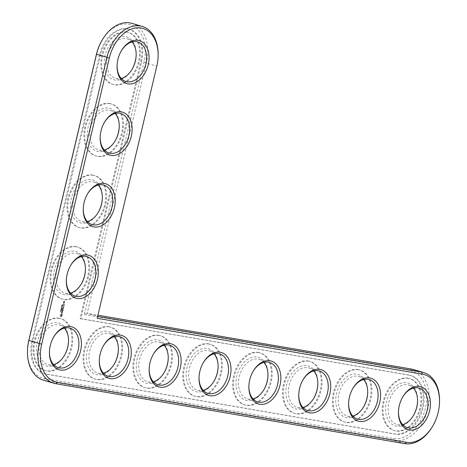 <?xml version="1.0" encoding="UTF-8"?>
<svg xmlns="http://www.w3.org/2000/svg" width="467" height="467" viewBox="0 0 467 467"><rect width="100%" height="100%" fill="white"/><g stroke="black" fill="none" stroke-linecap="round" stroke-linejoin="round"><path stroke-width="0.35" stroke-dasharray="2.33 1.75" d="M158.109 56.297A36.823 25.206 -73.5 0 1 156.76 66.016L97.2 318.296M131.852 23.35A36.823 25.206 -73.5 0 1 146.358 62.946L87.166 313.351L97.638 316.433M439.505 402.443A36.823 25.206 -73.5 0 1 432.337 426.721M49.444 351.26A20.618 14.115 -73.5 0 1 49.455 350.951A20.618 14.115 -73.5 0 1 53.471 337.355A20.618 14.115 -73.5 0 1 53.629 337.092M99.308 359.823A20.618 14.115 -73.5 0 1 99.319 359.52A20.618 14.115 -73.5 0 1 103.335 345.924A20.618 14.115 -73.5 0 1 103.493 345.662M66.361 279.715A20.618 14.115 -73.5 0 1 66.372 279.406A20.618 14.115 -73.5 0 1 70.383 265.811A20.618 14.115 -73.5 0 1 70.54 265.548M149.171 368.393A20.618 14.115 -73.5 0 1 149.183 368.084A20.618 14.115 -73.5 0 1 153.199 354.488A20.618 14.115 -73.5 0 1 153.357 354.225M199.035 376.957A20.618 14.115 -73.5 0 1 199.047 376.653A20.618 14.115 -73.5 0 1 203.063 363.057A20.618 14.115 -73.5 0 1 203.221 362.795M83.272 208.171A20.618 14.115 -73.5 0 1 83.284 207.862A20.618 14.115 -73.5 0 1 87.294 194.266A20.618 14.115 -73.5 0 1 87.452 194.003M100.183 136.627A20.618 14.115 -73.5 0 1 100.195 136.323A20.618 14.115 -73.5 0 1 104.211 122.728A20.618 14.115 -73.5 0 1 104.369 122.465M117.094 65.082A20.618 14.115 -73.5 0 1 117.106 64.779A20.618 14.115 -73.5 0 1 121.122 51.183A20.618 14.115 -73.5 0 1 121.28 50.921M248.899 385.526A20.618 14.115 -73.5 0 1 248.911 385.222A20.618 14.115 -73.5 0 1 252.927 371.627A20.618 14.115 -73.5 0 1 253.085 371.364M298.763 394.095A20.618 14.115 -73.5 0 1 298.775 393.786A20.618 14.115 -73.5 0 1 302.791 380.191A20.618 14.115 -73.5 0 1 302.949 379.928M348.627 402.659A20.618 14.115 -73.5 0 1 348.639 402.356A20.618 14.115 -73.5 0 1 352.655 388.76A20.618 14.115 -73.5 0 1 352.813 388.497M398.491 411.229A20.618 14.115 -73.5 0 1 398.503 410.919A20.618 14.115 -73.5 0 1 402.519 397.329A20.618 14.115 -73.5 0 1 402.677 397.061M101.993 40.36A35.054 23.998 -73.5 0 1 133.13 25.907A35.054 23.998 -73.5 0 1 143.924 62.374L84.329 314.495L87.166 313.351L97.93 315.196M413.248 369.496A36.823 25.206 -73.5 0 1 427.393 410.522A36.823 25.206 -73.5 0 1 394.364 440.579L45.322 380.611A36.823 25.206 -73.5 0 1 43.349 380.15M64.37 328.114A20.618 14.115 106.5 0 0 59.618 325.061A20.618 14.115 106.5 0 0 58.515 324.804A20.618 14.115 106.5 0 0 40.016 341.634A20.618 14.115 106.5 0 0 47.938 364.61A20.618 14.115 106.5 0 0 53.588 364.628M84.329 314.495L409.635 370.389A35.054 23.998 -73.5 0 1 425.32 408.52A35.054 23.998 -73.5 0 1 393.535 438.495L44.493 378.527A35.054 23.998 -73.5 0 1 27.518 349.643M68.509 341.488A22.387 15.323 106.5 0 0 68.521 341.167A22.387 15.323 106.5 0 0 57.68 322.72A22.387 15.323 106.5 0 0 38.276 338.779A22.387 15.323 106.5 0 0 43.314 364.587A22.387 15.323 106.5 0 0 64.166 355.93A22.387 15.323 106.5 0 0 64.323 355.65M80.055 318.523L408.555 374.966A30.337 20.77 -73.5 0 1 410.178 375.345A30.337 20.77 -73.5 0 1 421.835 409.15A30.337 20.77 -73.5 0 1 394.621 433.919L45.573 373.944A30.337 20.77 -73.5 0 1 43.951 373.571A30.337 20.77 -73.5 0 1 31.995 340.939L99.646 54.767A30.337 20.77 -73.5 0 1 128.781 29.199A30.337 20.77 -73.5 0 1 140.736 61.825L80.055 318.523L80.879 318.768L141.559 62.07A30.337 20.77 -73.5 0 0 129.604 29.444L128.781 29.199M58.766 318.144A27.098 18.552 106.5 0 0 34.459 340.262A27.098 18.552 106.5 0 0 44.867 370.459A27.098 18.552 106.5 0 0 70.336 349.725A27.098 18.552 106.5 0 0 60.22 318.482A27.098 18.552 106.5 0 0 58.766 318.144M408.555 374.966L409.378 375.211A30.337 20.77 -73.5 0 1 411.007 375.591A30.337 20.77 -73.5 0 1 422.658 409.396A30.337 20.77 -73.5 0 1 395.444 434.164L46.396 374.19A30.337 20.77 -73.5 0 1 44.774 373.81A30.337 20.77 -73.5 0 1 32.824 341.184L100.469 55.013A30.337 20.77 -73.5 0 1 129.604 29.444M409.378 375.211L80.879 318.768M59.589 318.389A27.098 18.552 106.5 0 0 35.282 340.507A27.098 18.552 106.5 0 0 45.69 370.705A27.098 18.552 106.5 0 0 71.159 349.97A27.098 18.552 106.5 0 0 61.043 318.722A27.098 18.552 106.5 0 0 59.589 318.389M60.903 311.448L60.663 311.95L60.342 311.623L61.025 311.501L60.903 311.909L60.646 311.477L60.617 311.968L60.868 311.606M60.459 311.495L60.873 312.009L61.107 311.507M61.235 310.117L60.733 310.03L61.078 310.567L60.605 310.578L61.107 310.666L60.803 310.135L61.446 310.176L60.938 310.094L61.282 310.631L60.809 310.643L61.311 310.724L61.014 310.199L61.446 310.176M61.089 309.603L60.961 309.895L61.294 309.662M61.189 309.183L61.387 309.469L60.885 309.387L61.171 308.868L61.416 309.399L61.667 309.201L61.305 308.938L61.095 309.446L61.644 309.317M61.41 308.424L61.72 308.745L61.189 308.109L61.049 308.705L61.802 308.652L61.393 308.173L61.253 308.763L61.802 308.652M61.375 307.473L61.475 308.01L61.807 307.549L61.451 308.109L61.375 307.473L61.545 308.121L62.006 307.864L61.591 308.033L61.58 307.537M61.381 307.975L61.679 308.068L61.381 307.975M61.971 315.873L60.827 316.632L60.12 315.558L60.36 314.548L61.498 313.789L62.21 314.863L62.175 315.937L62.415 314.927L61.877 313.906L60.564 314.606L60.325 315.616L61.031 316.69L62.175 315.937M62.053 313.194L61.726 312.108L61.329 313.018L61.2 312.633L61.848 311.95L62.023 313.007L62.251 312.067L62.257 313.252L62.537 312.172L62.07 313.036L62.058 312.009L61.504 312.289L61.463 313.036L61.93 312.166L62.257 313.252M62.409 311.798L62.514 311.366L61.562 311.11L62.555 311.191L62.741 310.683L62.66 311.962L62.946 310.742L62.759 311.25L61.767 311.174L62.718 311.425L62.619 311.863M62.876 310.374L61.819 310.281L61.988 309.317L61.924 310.117L62.286 310.181L62.514 309.493L62.409 310.199L62.776 310.263L63.039 309.405L63.08 310.438L63.249 309.463L62.981 310.327L62.619 310.263L62.718 309.557L62.496 310.24L62.129 310.181L62.274 309.3L61.988 310.246L63.08 310.438M63.442 307.841L62.876 308.337L63.699 307.835L62.601 307.642L63.395 307.87L62.701 308.308L63.138 308.938L62.35 308.985L63.401 309.072L62.146 308.921L62.934 308.874L62.49 308.249L63.191 307.811L62.479 307.508L63.652 307.899M63.185 308.932L62.671 308.278M61.679 307.111L61.755 307.461L61.883 307.169M61.918 306.93L61.58 306.463L61.486 306.854L62.123 306.988L61.842 306.533L61.691 306.912L62.123 306.988M61.772 305.856L62.175 305.926L62.088 306.299L61.667 306.031L62.076 306.387L62.38 305.984L61.924 306.183M61.988 305.827L62.38 305.984L61.988 305.827M61.866 305.628L62.047 305.179L62.362 305.43L62 305.687L61.93 305.307L62.07 305.687M62.117 305.552L62.403 305.243L62.304 305.681L62.023 305.278L62.508 305.739L62.607 305.307L62.327 305.611M62.239 304.566L62.625 305.114L62.391 304.607L61.942 304.992L62.239 304.566M62.018 304.788L62.607 304.758L62.625 305.114M63.821 306.37L63.535 307.315L62.525 307.047L63.027 307.047L63.255 306.358L63.15 307.064L63.518 307.128L63.781 306.27L63.722 307.193L63.354 307.128L63.459 306.422L62.771 307.21L63.74 307.374L64.026 306.428M64.265 304.502L63.979 305.447L63.004 305.278L63.249 304.233L63.103 305.114L63.471 305.179L63.699 304.49L63.594 305.196L63.956 305.26L64.142 304.484L64.469 304.56L64.166 305.325L63.798 305.26L63.903 304.554L63.675 305.237L63.308 305.173L63.459 304.291L63.208 305.342L64.183 305.506L64.469 304.56M63.6 302.744L64.131 302.925L63.932 303.515L63.442 303.427L63.524 302.82L63.646 303.492L64.213 303.497L64.3 302.89L63.81 302.809M64.388 301.828L64.008 301.851L64.072 301.332L63.617 301.694L63.816 301.104L64.475 301.221L64.598 301.886L64.68 301.279L64.02 301.168L63.821 301.758L64.043 301.349L64.598 301.886M64.207 302.598L63.6 302.493L64.218 301.974L64.417 302.657L64.516 302.225M109.453 326.953A27.098 18.552 106.5 0 0 85.146 349.077A27.098 18.552 106.5 0 0 95.554 379.274A27.098 18.552 106.5 0 0 121.023 358.533A27.098 18.552 106.5 0 0 110.907 327.291A27.098 18.552 106.5 0 0 109.453 326.953M76.5 246.845A27.098 18.552 106.5 0 0 52.193 268.963A27.098 18.552 106.5 0 0 62.601 299.16A27.098 18.552 106.5 0 0 88.07 278.425A27.098 18.552 106.5 0 0 77.954 247.183A27.098 18.552 106.5 0 0 76.5 246.845M93.412 175.3A27.098 18.552 106.5 0 0 69.104 197.418A27.098 18.552 106.5 0 0 79.513 227.616A27.098 18.552 106.5 0 0 104.982 206.881A27.098 18.552 106.5 0 0 94.865 175.639A27.098 18.552 106.5 0 0 93.412 175.3M159.317 335.522A27.098 18.552 106.5 0 0 135.01 357.64A27.098 18.552 106.5 0 0 145.418 387.838A27.098 18.552 106.5 0 0 170.887 367.103A27.098 18.552 106.5 0 0 160.771 335.861A27.098 18.552 106.5 0 0 159.317 335.522M209.181 344.086A27.098 18.552 106.5 0 0 184.874 366.21A27.098 18.552 106.5 0 0 195.282 396.407A27.098 18.552 106.5 0 0 220.751 375.672A27.098 18.552 106.5 0 0 210.635 344.424A27.098 18.552 106.5 0 0 209.181 344.086M110.323 103.756A27.098 18.552 106.5 0 0 86.016 125.88A27.098 18.552 106.5 0 0 96.424 156.077A27.098 18.552 106.5 0 0 121.893 135.337A27.098 18.552 106.5 0 0 111.776 104.094A27.098 18.552 106.5 0 0 110.323 103.756M127.24 32.211A27.098 18.552 106.5 0 0 102.927 54.335A27.098 18.552 106.5 0 0 113.341 84.533A27.098 18.552 106.5 0 0 138.804 63.798A27.098 18.552 106.5 0 0 128.688 32.55A27.098 18.552 106.5 0 0 127.24 32.211M259.045 352.655A27.098 18.552 106.5 0 0 234.738 374.779A27.098 18.552 106.5 0 0 245.146 404.977A27.098 18.552 106.5 0 0 270.609 384.236A27.098 18.552 106.5 0 0 260.493 352.994A27.098 18.552 106.5 0 0 259.045 352.655M308.909 361.224A27.098 18.552 106.5 0 0 284.596 383.343A27.098 18.552 106.5 0 0 295.01 413.54A27.098 18.552 106.5 0 0 320.473 392.805A27.098 18.552 106.5 0 0 310.357 361.563A27.098 18.552 106.5 0 0 308.909 361.224M358.773 369.788A27.098 18.552 106.5 0 0 334.46 391.912A27.098 18.552 106.5 0 0 344.874 422.11A27.098 18.552 106.5 0 0 370.337 401.375A27.098 18.552 106.5 0 0 360.22 370.127A27.098 18.552 106.5 0 0 358.773 369.788M408.637 378.358A27.098 18.552 106.5 0 0 384.323 400.476A27.098 18.552 106.5 0 0 394.738 430.673A27.098 18.552 106.5 0 0 420.201 409.938A27.098 18.552 106.5 0 0 410.084 378.696A27.098 18.552 106.5 0 0 408.637 378.358M108.63 326.713A27.098 18.552 106.5 0 0 84.323 348.831A27.098 18.552 106.5 0 0 94.731 379.029A27.098 18.552 106.5 0 0 120.194 358.294A27.098 18.552 106.5 0 0 110.078 327.046A27.098 18.552 106.5 0 0 108.63 326.713M118.373 350.052A22.387 15.323 106.5 0 0 118.385 349.736A22.387 15.323 106.5 0 0 107.544 331.29A22.387 15.323 106.5 0 0 88.14 347.343A22.387 15.323 106.5 0 0 93.178 373.156A22.387 15.323 106.5 0 0 114.03 364.493A22.387 15.323 106.5 0 0 114.187 364.219M114.234 336.684A20.618 14.115 106.5 0 0 109.482 333.631A20.618 14.115 106.5 0 0 108.379 333.374A20.618 14.115 106.5 0 0 89.88 350.203A20.618 14.115 106.5 0 0 97.801 373.18A20.618 14.115 106.5 0 0 103.446 373.197M75.677 246.599A27.098 18.552 106.5 0 0 51.37 268.723A27.098 18.552 106.5 0 0 61.778 298.921A27.098 18.552 106.5 0 0 87.247 278.18A27.098 18.552 106.5 0 0 77.131 246.938A27.098 18.552 106.5 0 0 75.677 246.599M85.42 269.944A22.387 15.323 106.5 0 0 85.438 269.622A22.387 15.323 106.5 0 0 74.597 251.182A22.387 15.323 106.5 0 0 55.188 267.235A22.387 15.323 106.5 0 0 60.225 293.048A22.387 15.323 106.5 0 0 81.077 284.385A22.387 15.323 106.5 0 0 81.235 284.105M81.281 256.57A20.618 14.115 106.5 0 0 76.53 253.517A20.618 14.115 106.5 0 0 75.426 253.26A20.618 14.115 106.5 0 0 56.927 270.089A20.618 14.115 106.5 0 0 64.849 293.066A20.618 14.115 106.5 0 0 70.499 293.089M158.494 335.277A27.098 18.552 106.5 0 0 134.187 357.401A27.098 18.552 106.5 0 0 144.595 387.598A27.098 18.552 106.5 0 0 170.058 366.858A27.098 18.552 106.5 0 0 159.942 335.615A27.098 18.552 106.5 0 0 158.494 335.277M168.237 358.621A22.387 15.323 106.5 0 0 168.248 358.3A22.387 15.323 106.5 0 0 157.408 339.859A22.387 15.323 106.5 0 0 138.004 355.912A22.387 15.323 106.5 0 0 143.042 381.726A22.387 15.323 106.5 0 0 163.894 373.063A22.387 15.323 106.5 0 0 164.051 372.783M164.098 345.247A20.618 14.115 106.5 0 0 159.346 342.194A20.618 14.115 106.5 0 0 158.243 341.937A20.618 14.115 106.5 0 0 139.744 358.773A20.618 14.115 106.5 0 0 147.665 381.743A20.618 14.115 106.5 0 0 153.31 381.767M208.358 343.846A27.098 18.552 106.5 0 0 184.045 365.965A27.098 18.552 106.5 0 0 194.459 396.162A27.098 18.552 106.5 0 0 219.922 375.427A27.098 18.552 106.5 0 0 209.806 344.185A27.098 18.552 106.5 0 0 208.358 343.846M218.101 367.19A22.387 15.323 106.5 0 0 218.112 366.869A22.387 15.323 106.5 0 0 207.272 348.423A22.387 15.323 106.5 0 0 187.868 364.482A22.387 15.323 106.5 0 0 192.906 390.289A22.387 15.323 106.5 0 0 213.758 381.627A22.387 15.323 106.5 0 0 213.915 381.352M213.962 353.817A20.618 14.115 106.5 0 0 209.21 350.764A20.618 14.115 106.5 0 0 208.101 350.507A20.618 14.115 106.5 0 0 189.608 367.336A20.618 14.115 106.5 0 0 197.529 390.313A20.618 14.115 106.5 0 0 203.174 390.33M92.589 175.055A27.098 18.552 106.5 0 0 68.281 197.179A27.098 18.552 106.5 0 0 78.69 227.376A27.098 18.552 106.5 0 0 104.159 206.642A27.098 18.552 106.5 0 0 94.042 175.394A27.098 18.552 106.5 0 0 92.589 175.055M102.331 198.399A22.387 15.323 106.5 0 0 102.349 198.078A22.387 15.323 106.5 0 0 91.509 179.637A22.387 15.323 106.5 0 0 72.099 195.691A22.387 15.323 106.5 0 0 77.137 221.504A22.387 15.323 106.5 0 0 97.988 212.841A22.387 15.323 106.5 0 0 98.152 212.567M98.193 185.025A20.618 14.115 106.5 0 0 93.441 181.972A20.618 14.115 106.5 0 0 92.338 181.716A20.618 14.115 106.5 0 0 73.839 198.551A20.618 14.115 106.5 0 0 81.76 221.527A20.618 14.115 106.5 0 0 87.411 221.545M109.5 103.511A27.098 18.552 106.5 0 0 85.192 125.635A27.098 18.552 106.5 0 0 95.601 155.832A27.098 18.552 106.5 0 0 121.07 135.097A27.098 18.552 106.5 0 0 110.953 103.849A27.098 18.552 106.5 0 0 109.5 103.511M119.243 126.855A22.387 15.323 106.5 0 0 119.26 126.539A22.387 15.323 106.5 0 0 108.42 108.093A22.387 15.323 106.5 0 0 89.01 124.146A22.387 15.323 106.5 0 0 94.048 149.96A22.387 15.323 106.5 0 0 114.9 141.297A22.387 15.323 106.5 0 0 115.063 141.022M115.104 113.481A20.618 14.115 106.5 0 0 110.352 110.434A20.618 14.115 106.5 0 0 109.249 110.177A20.618 14.115 106.5 0 0 90.756 127.006A20.618 14.115 106.5 0 0 98.671 149.983A20.618 14.115 106.5 0 0 104.322 150M126.411 31.972A27.098 18.552 106.5 0 0 102.104 54.09A27.098 18.552 106.5 0 0 112.518 84.288A27.098 18.552 106.5 0 0 137.981 63.553A27.098 18.552 106.5 0 0 127.865 32.311A27.098 18.552 106.5 0 0 126.411 31.972M136.154 55.31A22.387 15.323 106.5 0 0 136.171 54.995A22.387 15.323 106.5 0 0 125.331 36.549A22.387 15.323 106.5 0 0 105.927 52.608A22.387 15.323 106.5 0 0 110.965 78.415A22.387 15.323 106.5 0 0 131.811 69.752A22.387 15.323 106.5 0 0 131.974 69.478M132.015 41.942A20.618 14.115 106.5 0 0 127.263 38.889A20.618 14.115 106.5 0 0 126.16 38.633A20.618 14.115 106.5 0 0 107.667 55.462A20.618 14.115 106.5 0 0 115.588 78.438A20.618 14.115 106.5 0 0 121.233 78.456M258.222 352.41A27.098 18.552 106.5 0 0 233.909 374.534A27.098 18.552 106.5 0 0 244.323 404.731A27.098 18.552 106.5 0 0 269.786 383.997A27.098 18.552 106.5 0 0 259.67 352.748A27.098 18.552 106.5 0 0 258.222 352.41M267.965 375.754A22.387 15.323 106.5 0 0 267.976 375.439A22.387 15.323 106.5 0 0 257.136 356.992A22.387 15.323 106.5 0 0 237.732 373.045A22.387 15.323 106.5 0 0 242.77 398.859A22.387 15.323 106.5 0 0 263.622 390.196A22.387 15.323 106.5 0 0 263.779 389.922M263.826 362.38A20.618 14.115 106.5 0 0 259.074 359.327A20.618 14.115 106.5 0 0 257.965 359.07A20.618 14.115 106.5 0 0 239.472 375.906A20.618 14.115 106.5 0 0 247.393 398.882A20.618 14.115 106.5 0 0 253.038 398.9M308.086 360.979A27.098 18.552 106.5 0 0 283.773 383.103A27.098 18.552 106.5 0 0 294.187 413.301A27.098 18.552 106.5 0 0 319.65 392.56A27.098 18.552 106.5 0 0 309.533 361.318A27.098 18.552 106.5 0 0 308.086 360.979M317.829 384.323A22.387 15.323 106.5 0 0 317.84 384.002A22.387 15.323 106.5 0 0 307 365.556A22.387 15.323 106.5 0 0 287.596 381.615A22.387 15.323 106.5 0 0 292.634 407.428A22.387 15.323 106.5 0 0 313.48 398.765A22.387 15.323 106.5 0 0 313.643 398.485M313.69 370.95A20.618 14.115 106.5 0 0 308.938 367.897A20.618 14.115 106.5 0 0 307.829 367.64A20.618 14.115 106.5 0 0 289.336 384.469A20.618 14.115 106.5 0 0 297.257 407.446A20.618 14.115 106.5 0 0 302.902 407.469M357.95 369.549A27.098 18.552 106.5 0 0 333.636 391.667A27.098 18.552 106.5 0 0 344.051 421.864A27.098 18.552 106.5 0 0 369.514 401.13A27.098 18.552 106.5 0 0 359.397 369.887A27.098 18.552 106.5 0 0 357.95 369.549M367.692 392.893A22.387 15.323 106.5 0 0 367.704 392.572A22.387 15.323 106.5 0 0 356.864 374.125A22.387 15.323 106.5 0 0 337.46 390.184A22.387 15.323 106.5 0 0 342.498 415.992A22.387 15.323 106.5 0 0 363.344 407.329A22.387 15.323 106.5 0 0 363.507 407.055M363.554 379.519A20.618 14.115 106.5 0 0 358.802 376.466A20.618 14.115 106.5 0 0 357.693 376.209A20.618 14.115 106.5 0 0 339.2 393.039A20.618 14.115 106.5 0 0 347.121 416.015A20.618 14.115 106.5 0 0 352.766 416.033M407.814 378.112A27.098 18.552 106.5 0 0 383.5 400.237A27.098 18.552 106.5 0 0 393.914 430.434A27.098 18.552 106.5 0 0 419.378 409.699A27.098 18.552 106.5 0 0 409.261 378.451A27.098 18.552 106.5 0 0 407.814 378.112M417.556 401.457A22.387 15.323 106.5 0 0 417.568 401.135A22.387 15.323 106.5 0 0 406.728 382.695A22.387 15.323 106.5 0 0 387.324 398.748A22.387 15.323 106.5 0 0 392.362 424.561A22.387 15.323 106.5 0 0 413.207 415.899A22.387 15.323 106.5 0 0 413.371 415.624M413.412 388.083A20.618 14.115 106.5 0 0 408.66 385.03A20.618 14.115 106.5 0 0 407.557 384.773A20.618 14.115 106.5 0 0 389.064 401.608A20.618 14.115 106.5 0 0 396.985 424.585A20.618 14.115 106.5 0 0 402.63 424.602M61.072 308.611L61.475 308.705M62.876 308.337L63.389 308.991M62.234 304.758L62.654 304.858M63.64 302.587L64.335 302.733M64.166 302.207L64.131 302.517M61.883 315.079L61.206 315.972L60.984 314.921L61.533 314.571L61.883 315.079L61.329 314.513L60.938 314.659L60.646 315.406L60.996 315.914L61.679 315.015M61.72 306.124L62.35 306.095M64.195 303.054L63.745 303.328L64.195 303.054L63.623 302.931L63.909 303.328L63.991 302.995M64.574 301.443L64.318 301.746L64.37 301.384M61.586 309.312L61.241 309.218M143.924 62.374L156.795 66.18M404.766 443.65L394.364 440.579L393.535 438.495M55.719 383.681L45.322 380.611L44.493 378.527M411.281 369.035L409.635 370.389M394.621 433.919L395.444 434.164M45.573 373.944L46.396 374.19M31.995 340.939L32.824 341.184M99.646 54.767L100.469 55.013M140.736 61.825L141.559 62.07M60.57 311.734L60.973 311.874M60.815 310.894L61.235 311.016M61.866 305.424L62.286 305.546M62.117 304.647L62.531 304.793M49.455 350.951L49.432 351.575M53.471 337.355L53.793 336.818M99.319 359.52L99.296 360.145M103.335 345.924L103.656 345.382M66.372 279.406L66.343 280.031M70.383 265.811L70.704 265.274M149.183 368.084L149.16 368.714M153.199 354.488L153.52 353.951M199.047 376.653L199.024 377.278M203.063 363.057L203.378 362.52M83.284 207.862L83.254 208.492M87.294 194.266L87.615 193.729M100.195 136.323L100.166 136.948M104.211 122.728L104.526 122.185M117.106 64.779L117.083 65.403M121.122 51.183L121.438 50.64M248.911 385.222L248.888 385.847M252.927 371.627L253.242 371.084M298.775 393.786L298.752 394.411M302.791 380.191L303.106 379.653M348.639 402.356L348.615 402.98M352.655 388.76L352.97 388.217M398.503 410.919L398.479 411.55M402.519 397.329L402.834 396.787M70.015 328.132L59.618 325.061M58.34 367.681L47.938 364.61M68.497 341.791L68.521 341.167M64.481 355.387L64.166 355.93M411.007 375.591L410.178 375.345M44.774 373.81L43.951 373.571M44.867 370.459L45.69 370.705M60.22 318.482L61.043 318.722M94.731 379.029L95.554 379.274M110.078 327.046L110.907 327.291M118.361 350.361L118.385 349.736M114.345 363.956L114.03 364.493M61.778 298.921L62.601 299.16M77.131 246.938L77.954 247.183M85.408 270.247L85.438 269.622M81.392 283.843L81.077 284.385M144.595 387.598L145.418 387.838M159.942 335.615L160.771 335.861M168.225 358.925L168.248 358.3M164.209 372.52L163.894 373.063M194.459 396.162L195.282 396.407M209.806 344.185L210.635 344.424M218.089 367.494L218.112 366.869M214.073 381.09L213.758 381.627M78.69 227.376L79.513 227.616M94.042 175.394L94.865 175.639M102.32 198.708L102.349 198.078M98.303 212.304L97.988 212.841M95.601 155.832L96.424 156.077M110.953 103.849L111.776 104.094M119.231 127.164L119.26 126.539M115.221 140.76L114.9 141.297M112.518 84.288L113.341 84.533M127.865 32.311L128.688 32.55M136.148 55.62L136.171 54.995M132.132 69.215L131.811 69.752M244.323 404.731L245.146 404.977M259.67 352.748L260.493 352.994M267.953 376.063L267.976 375.439M263.937 389.659L263.622 390.196M294.187 413.301L295.01 413.54M309.533 361.318L310.357 361.563M317.817 384.627L317.84 384.002M313.801 398.223L313.48 398.765M344.051 421.864L344.874 422.11M359.397 369.887L360.22 370.127M367.681 393.196L367.704 392.572M363.665 406.792L363.344 407.329M393.914 430.434L394.738 430.673M409.261 378.451L410.084 378.696M417.545 401.766L417.568 401.135M413.529 415.361L413.207 415.899M119.879 336.701L109.482 333.631M108.198 376.25L97.801 373.18M86.926 256.587L76.53 253.517M75.251 296.142L64.849 293.066M169.743 345.265L159.346 342.194M158.062 384.82L147.665 381.743M219.607 353.834L209.21 350.764M207.926 393.383L197.529 390.313M103.843 185.043L93.441 181.972M92.162 224.598L81.76 221.527M120.755 113.504L110.352 110.434M109.074 153.053L98.671 149.983M137.666 41.96L127.263 38.889M125.985 81.509L115.588 78.438M269.471 362.404L259.074 359.327M257.79 401.953L247.393 398.882M319.335 370.967L308.938 367.897M307.654 410.516L297.257 407.446M369.199 379.537L358.802 376.466M357.518 419.086L347.121 416.015M419.062 388.1L408.66 385.03M407.382 427.655L396.985 424.585"/><path stroke-width="0.7" d="M97.2 318.296L422.507 374.19A35.054 23.998 -73.5 0 1 439.482 403.068A35.054 23.998 -73.5 0 1 432.658 426.178A35.054 23.998 -73.5 0 1 406.407 442.296L57.365 382.327A35.054 23.998 -73.5 0 1 41.68 344.197L109.325 58.019A35.054 23.998 -73.5 0 1 137.835 27.804A35.054 23.998 -73.5 0 1 158.085 56.927A35.054 23.998 -73.5 0 1 156.795 66.18L97.2 318.296M70.552 326.521A22.387 15.323 -73.5 0 1 80.972 348.907A22.387 15.323 -73.5 0 1 63.074 370.138A22.387 15.323 -73.5 0 1 49.432 351.575A22.387 15.323 -73.5 0 1 53.793 336.818A22.387 15.323 -73.5 0 1 70.552 326.521M120.416 335.09A22.387 15.323 -73.5 0 1 130.836 357.477A22.387 15.323 -73.5 0 1 112.938 378.702A22.387 15.323 -73.5 0 1 99.296 360.145A22.387 15.323 -73.5 0 1 103.656 345.382A22.387 15.323 -73.5 0 1 120.416 335.09M87.463 254.982A22.387 15.323 -73.5 0 1 97.883 277.363A22.387 15.323 -73.5 0 1 79.985 298.594A22.387 15.323 -73.5 0 1 66.343 280.031A22.387 15.323 -73.5 0 1 70.704 265.274A22.387 15.323 -73.5 0 1 87.463 254.982M170.28 343.659A22.387 15.323 -73.5 0 1 180.7 366.04A22.387 15.323 -73.5 0 1 162.802 387.271A22.387 15.323 -73.5 0 1 149.16 368.714A22.387 15.323 -73.5 0 1 153.52 353.951A22.387 15.323 -73.5 0 1 170.28 343.659M220.144 352.223A22.387 15.323 -73.5 0 1 230.564 374.61A22.387 15.323 -73.5 0 1 212.666 395.835A22.387 15.323 -73.5 0 1 199.024 377.278A22.387 15.323 -73.5 0 1 203.378 362.52A22.387 15.323 -73.5 0 1 220.144 352.223M104.38 183.438A22.387 15.323 -73.5 0 1 114.794 205.819A22.387 15.323 -73.5 0 1 96.897 227.05A22.387 15.323 -73.5 0 1 83.254 208.492A22.387 15.323 -73.5 0 1 87.615 193.729A22.387 15.323 -73.5 0 1 104.38 183.438M121.292 111.893A22.387 15.323 -73.5 0 1 131.712 134.274A22.387 15.323 -73.5 0 1 113.814 155.505A22.387 15.323 -73.5 0 1 100.166 136.948A22.387 15.323 -73.5 0 1 104.526 122.185A22.387 15.323 -73.5 0 1 121.292 111.893M138.203 40.349A22.387 15.323 -73.5 0 1 148.623 62.736A22.387 15.323 -73.5 0 1 130.725 83.961A22.387 15.323 -73.5 0 1 117.083 65.403A22.387 15.323 -73.5 0 1 121.438 50.64A22.387 15.323 -73.5 0 1 138.203 40.349M270.008 360.793A22.387 15.323 -73.5 0 1 280.428 383.173A22.387 15.323 -73.5 0 1 262.53 404.404A22.387 15.323 -73.5 0 1 248.888 385.847A22.387 15.323 -73.5 0 1 253.242 371.084A22.387 15.323 -73.5 0 1 270.008 360.793M319.872 369.362A22.387 15.323 -73.5 0 1 330.292 391.743A22.387 15.323 -73.5 0 1 312.394 412.974A22.387 15.323 -73.5 0 1 298.752 394.411A22.387 15.323 -73.5 0 1 303.106 379.653A22.387 15.323 -73.5 0 1 319.872 369.362M369.736 377.926A22.387 15.323 -73.5 0 1 380.156 400.312A22.387 15.323 -73.5 0 1 362.258 421.538A22.387 15.323 -73.5 0 1 348.615 402.98A22.387 15.323 -73.5 0 1 352.97 388.217A22.387 15.323 -73.5 0 1 369.736 377.926M419.599 386.495A22.387 15.323 -73.5 0 1 430.019 408.876A22.387 15.323 -73.5 0 1 412.122 430.107A22.387 15.323 -73.5 0 1 398.479 411.55A22.387 15.323 -73.5 0 1 402.834 396.787A22.387 15.323 -73.5 0 1 419.599 386.495M97.638 316.433L421.678 372.106A36.823 25.206 -73.5 0 1 423.651 372.567A36.823 25.206 -73.5 0 1 439.505 402.443L439.482 403.068M432.658 426.178L432.337 426.721A36.823 25.206 -73.5 0 1 404.766 443.65L55.719 383.681A36.823 25.206 -73.5 0 1 53.752 383.22A36.823 25.206 -73.5 0 1 39.246 343.624L106.896 57.453A36.823 25.206 -73.5 0 1 142.254 26.421A36.823 25.206 -73.5 0 1 158.109 56.297L158.085 56.927M53.629 337.092A20.618 14.115 -73.5 0 1 68.912 327.875A20.618 14.115 -73.5 0 1 70.015 328.132A20.618 14.115 -73.5 0 1 77.715 351.908A20.618 14.115 -73.5 0 1 58.34 367.681A20.618 14.115 -73.5 0 1 49.444 351.26M103.493 345.662A20.618 14.115 -73.5 0 1 118.776 336.444A20.618 14.115 -73.5 0 1 119.879 336.701A20.618 14.115 -73.5 0 1 127.579 360.471A20.618 14.115 -73.5 0 1 108.198 376.25A20.618 14.115 -73.5 0 1 99.308 359.823M70.54 265.548A20.618 14.115 -73.5 0 1 85.823 256.33A20.618 14.115 -73.5 0 1 86.926 256.587A20.618 14.115 -73.5 0 1 94.626 280.363A20.618 14.115 -73.5 0 1 75.251 296.142A20.618 14.115 -73.5 0 1 66.361 279.715M153.357 354.225A20.618 14.115 -73.5 0 1 168.64 345.008A20.618 14.115 -73.5 0 1 169.743 345.265A20.618 14.115 -73.5 0 1 177.442 369.041A20.618 14.115 -73.5 0 1 158.062 384.82A20.618 14.115 -73.5 0 1 149.171 368.393M203.221 362.795A20.618 14.115 -73.5 0 1 218.503 353.577A20.618 14.115 -73.5 0 1 219.607 353.834A20.618 14.115 -73.5 0 1 227.306 377.605A20.618 14.115 -73.5 0 1 207.926 393.383A20.618 14.115 -73.5 0 1 199.035 376.957M87.452 194.003A20.618 14.115 -73.5 0 1 102.734 184.786A20.618 14.115 -73.5 0 1 103.843 185.043A20.618 14.115 -73.5 0 1 111.537 208.819A20.618 14.115 -73.5 0 1 92.162 224.598A20.618 14.115 -73.5 0 1 83.272 208.171M104.369 122.465A20.618 14.115 -73.5 0 1 119.651 113.248A20.618 14.115 -73.5 0 1 120.755 113.504A20.618 14.115 -73.5 0 1 128.448 137.275A20.618 14.115 -73.5 0 1 109.074 153.053A20.618 14.115 -73.5 0 1 100.183 136.627M121.28 50.921A20.618 14.115 -73.5 0 1 136.562 41.703A20.618 14.115 -73.5 0 1 137.666 41.96A20.618 14.115 -73.5 0 1 145.365 65.73A20.618 14.115 -73.5 0 1 125.985 81.509A20.618 14.115 -73.5 0 1 117.094 65.082M253.085 371.364A20.618 14.115 -73.5 0 1 268.367 362.147A20.618 14.115 -73.5 0 1 269.471 362.404A20.618 14.115 -73.5 0 1 277.17 386.174A20.618 14.115 -73.5 0 1 257.79 401.953A20.618 14.115 -73.5 0 1 248.899 385.526M302.949 379.928A20.618 14.115 -73.5 0 1 318.231 370.71A20.618 14.115 -73.5 0 1 319.335 370.967A20.618 14.115 -73.5 0 1 327.034 394.743A20.618 14.115 -73.5 0 1 307.654 410.516A20.618 14.115 -73.5 0 1 298.763 394.095M352.813 388.497A20.618 14.115 -73.5 0 1 368.095 379.28A20.618 14.115 -73.5 0 1 369.199 379.537A20.618 14.115 -73.5 0 1 376.898 403.307A20.618 14.115 -73.5 0 1 357.518 419.086A20.618 14.115 -73.5 0 1 348.627 402.659M402.677 397.061A20.618 14.115 -73.5 0 1 417.959 387.844A20.618 14.115 -73.5 0 1 419.062 388.1A20.618 14.115 -73.5 0 1 426.762 411.876A20.618 14.115 -73.5 0 1 407.382 427.655A20.618 14.115 -73.5 0 1 398.491 411.229M97.93 315.196L411.281 369.035A36.823 25.206 -73.5 0 1 413.248 369.496L423.651 372.567M53.752 383.22L43.349 380.15A36.823 25.206 -73.5 0 1 27.495 350.273A36.823 25.206 -73.5 0 1 28.843 340.554L96.494 54.382A36.823 25.206 -73.5 0 1 102.308 39.823A36.823 25.206 -73.5 0 1 131.852 23.35L142.254 26.421M53.588 364.628A20.618 14.115 106.5 0 0 64.481 355.387A20.618 14.115 106.5 0 0 68.497 341.791A20.618 14.115 106.5 0 0 64.37 328.114M27.495 350.273L27.518 349.643A35.054 23.998 -73.5 0 1 28.808 340.39L96.453 54.219A35.054 23.998 -73.5 0 1 101.993 40.36L102.308 39.823M64.323 355.65A22.387 15.323 106.5 0 0 68.509 341.488M114.187 364.219A22.387 15.323 106.5 0 0 118.373 350.052M103.446 373.197A20.618 14.115 106.5 0 0 114.345 363.956A20.618 14.115 106.5 0 0 118.361 350.361A20.618 14.115 106.5 0 0 114.234 336.684M81.235 284.105A22.387 15.323 106.5 0 0 85.42 269.944M70.499 293.089A20.618 14.115 106.5 0 0 81.392 283.843A20.618 14.115 106.5 0 0 85.408 270.247A20.618 14.115 106.5 0 0 81.281 256.57M164.051 372.783A22.387 15.323 106.5 0 0 168.237 358.621M153.31 381.767A20.618 14.115 106.5 0 0 164.209 372.52A20.618 14.115 106.5 0 0 168.225 358.925A20.618 14.115 106.5 0 0 164.098 345.247M213.915 381.352A22.387 15.323 106.5 0 0 218.101 367.19M203.174 390.33A20.618 14.115 106.5 0 0 214.073 381.09A20.618 14.115 106.5 0 0 218.089 367.494A20.618 14.115 106.5 0 0 213.962 353.817M98.152 212.567A22.387 15.323 106.5 0 0 102.331 198.399M87.411 221.545A20.618 14.115 106.5 0 0 98.303 212.304A20.618 14.115 106.5 0 0 102.32 198.708A20.618 14.115 106.5 0 0 98.193 185.025M115.063 141.022A22.387 15.323 106.5 0 0 119.243 126.855M104.322 150A20.618 14.115 106.5 0 0 115.221 140.76A20.618 14.115 106.5 0 0 119.231 127.164A20.618 14.115 106.5 0 0 115.104 113.481M131.974 69.478A22.387 15.323 106.5 0 0 136.154 55.31M121.233 78.456A20.618 14.115 106.5 0 0 132.132 69.215A20.618 14.115 106.5 0 0 136.148 55.62A20.618 14.115 106.5 0 0 132.015 41.942M263.779 389.922A22.387 15.323 106.5 0 0 267.965 375.754M253.038 398.9A20.618 14.115 106.5 0 0 263.937 389.659A20.618 14.115 106.5 0 0 267.953 376.063A20.618 14.115 106.5 0 0 263.826 362.38M313.643 398.485A22.387 15.323 106.5 0 0 317.829 384.323M302.902 407.469A20.618 14.115 106.5 0 0 313.801 398.223A20.618 14.115 106.5 0 0 317.817 384.627A20.618 14.115 106.5 0 0 313.69 370.95M363.507 407.055A22.387 15.323 106.5 0 0 367.692 392.893M352.766 416.033A20.618 14.115 106.5 0 0 363.665 406.792A20.618 14.115 106.5 0 0 367.681 393.196A20.618 14.115 106.5 0 0 363.554 379.519M413.371 415.624A22.387 15.323 106.5 0 0 417.556 401.457M402.63 424.602A20.618 14.115 106.5 0 0 413.529 415.361A20.618 14.115 106.5 0 0 417.545 401.766A20.618 14.115 106.5 0 0 413.412 388.083M411.281 369.035L421.678 372.106L422.507 374.19M404.766 443.65L406.407 442.296M96.453 54.219L109.325 58.019M55.719 383.681L57.365 382.327M28.808 340.39L41.68 344.197"/></g></svg>
